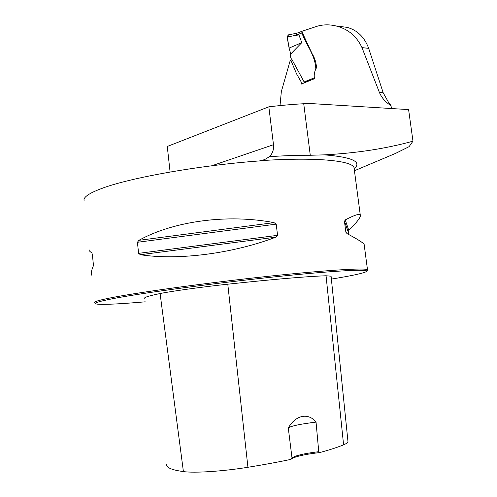 <?xml version="1.0" encoding="UTF-8"?>
<svg xmlns="http://www.w3.org/2000/svg" width="497" height="497" viewBox="0 0 497 497"><rect width="100%" height="100%" fill="white"/><g stroke="black" fill="none" stroke-linecap="round" stroke-linejoin="round"><path stroke-width="0.75" d="M309.159 103.451L408.596 109.595L412.976 141.167C386.473 148.541 356.958 153.107 324.417 154.853L310.271 155.263C298.262 155.188 284.663 155.654 269.461 156.673C272.604 153.474 273.946 149.485 273.493 144.714L268.834 106.812C281.737 105.308 293.367 104.283 303.729 103.736L309.159 103.451M170.098 172.024L167.272 146.466L268.834 106.812M367.364 270.399L367.488 269.734C365.481 267.734 326.169 270.088 267.007 276.444C207.951 282.781 141.608 291.888 112.999 297.405C99.344 300.045 93.163 301.834 94.449 302.772M269.461 156.673L264.597 159.624L259.477 160.922C200.024 165.234 129.897 177.758 101.817 188.431C88.565 193.389 82.701 197.582 84.217 201.005M137.427 242.281L138.856 240.337C173.627 221.041 227.825 213.747 274.021 222.637L276.202 224.135L277.568 235.342L275.792 237.175C232.608 253.65 177.883 260.59 140.384 254.712L138.601 253.358L137.427 242.281L276.202 224.135M364.239 245.108L364.139 244.344C363.096 242.698 357.38 239.113 347.005 233.596L345.837 232.012L344.464 221.438L345.229 219.916C354.249 215.195 359.263 213.524 360.263 214.89C361.244 216.667 357.424 221.83 348.813 230.366L348.217 231.732L348.552 234.422M89.131 249.842C88.715 250.308 89.609 251.339 91.821 252.936L92.343 254.253L93.386 264.603L93.169 266.33C91.498 270.138 91.001 273.083 91.672 275.158M412.976 141.167L409.087 146.665L395.469 153.443L354.448 170.738M391.406 108.532L391.009 105.6L388.474 102.258L383.168 92.734L368.693 48.371C364.469 37.095 357.25 30.093 347.03 27.36L340.861 26.552M391.009 105.6C385.678 102.376 381.808 97.996 379.404 92.454L361.978 47.606C356.436 35.865 347.571 28.609 335.376 25.832C329.169 24.396 323.093 24.533 317.142 26.248L301.735 31.373L312.178 53.813C314.731 57.913 316.179 62.541 316.527 67.704C314.489 71.189 313.806 74.854 314.464 78.7L301.368 84.055L301.139 81.856L296.554 73.836L290.726 59.957L290.354 60.038L281.339 91.591L280.016 105.594M291.161 459.104C294.858 456.557 304.4 454.376 319.788 452.556L318.751 451.686L316.042 422.127C308.544 412.516 295.703 414.815 288.285 427.948L292.012 457.986L290.956 459.371C277.798 462.135 263.46 464.77 247.928 467.273L227.788 284.185C201.074 287.067 171.446 291.186 160.096 293.547C148.566 295.926 143.465 297.548 144.789 298.399M319.788 452.556C329.84 449.828 337.774 447.25 343.589 444.821C346.322 443.672 347.788 442.647 347.987 441.746L347.931 441.187M331.089 276.202L326.057 275.773C307.202 276.394 274.443 279.202 227.788 284.185M331.381 279.103C351.913 275.742 363.611 273.22 366.475 271.542C370.706 268.809 335.512 270.486 275.22 276.81C215.058 283.104 143.869 292.739 114.093 298.43C97.803 301.573 92.169 303.474 97.182 304.133C103.792 304.773 119.814 304.002 145.242 301.822M166.657 464.21C165.886 467.484 171.471 469.945 183.405 471.591C194.656 473.181 222.855 471.355 247.928 467.273M316.042 422.127C300.437 423.997 291.186 425.935 288.285 427.948M318.751 451.686C303.996 453.5 295.081 455.6 292.012 457.986M309.463 80.421L301.368 84.055M292.733 60.156L290.726 59.957M315.825 69.549C315.552 55.297 306.127 45.065 301.915 32.964L295.926 35.312L287.309 36.977L288.552 34.833M287.309 36.977L289.08 48.091L301.785 42.655L290.776 53.949C290.136 56.279 290.546 58.18 292 59.646L304.121 81.949L304.829 82.514L314.458 78.638M298.772 34.417L301.785 42.655M299.38 32.274L303.077 30.882M288.465 34.846C285.837 37.306 289.061 43.866 289.08 48.091L290.776 53.949M302.114 31L301.785 31.361M301.754 31.417L301.915 32.964M296.902 33.2L295.926 35.312M299.592 32.175L298.709 34.256M299.529 36.101L294.752 35.535M310.271 155.263L303.729 103.736M273.493 144.714L211.803 165.774M261.764 160.581C316.185 157.027 351.789 160.606 354.032 167.601L354.255 169.284M324.417 154.853C352.305 157.145 362.226 161.78 354.181 168.75M343.589 444.821L326.057 275.773M183.405 471.591L160.096 293.547M140.384 254.712L275.792 237.175M138.601 253.358L277.568 235.342M138.856 240.337L274.021 222.637M345.229 219.916L348.813 230.366M344.464 221.438L348.229 231.981M345.837 232.012L346.167 232.851M379.404 92.454L383.168 92.734M361.978 47.606L368.693 48.371M304.121 81.949L314.346 77.824M354.125 168.328L360.263 214.89M364.139 244.344L367.488 269.734M347.987 441.746L331.07 276.015M348.217 231.732L344.452 221.165M347.036 27.36L335.419 25.844M261.726 160.593L264.354 159.73M288.359 34.871L296.877 33.212M299.474 32.224L296.721 33.268"/></g></svg>
